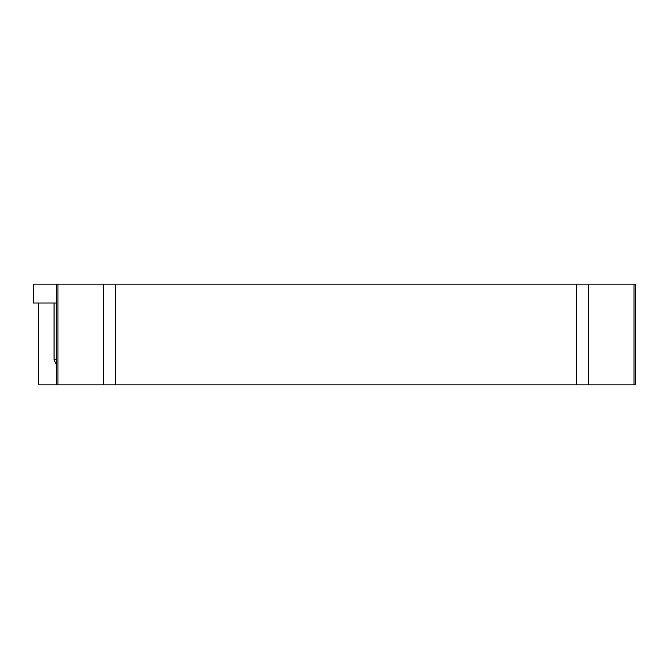 <?xml version="1.0" encoding="UTF-8"?>
<svg xmlns="http://www.w3.org/2000/svg" width="669" height="669" viewBox="0 0 669 669"><rect width="100%" height="100%" fill="white"/><g stroke="black" fill="none" stroke-linecap="round" stroke-linejoin="round"><path stroke-width="1" d="M57.935 284.141L57.935 384.859L103.762 384.859L103.762 284.141L56.422 284.141L56.422 384.859L38.76 384.859L38.76 303.024M56.422 364.73L54.047 359.679L54.047 303.024M57.935 384.859L56.422 384.859M56.422 284.141L33.45 284.141L33.45 303.024L56.422 303.024M576.377 284.141L635.55 284.141L635.55 384.859L115.595 384.859L115.595 284.141L576.377 284.141L576.377 384.859M103.762 384.859L115.595 384.859M103.762 284.141L115.595 284.141M54.047 359.679L56.422 359.679M634.028 284.141L634.028 384.859M588.21 284.141L588.21 384.859"/></g></svg>
